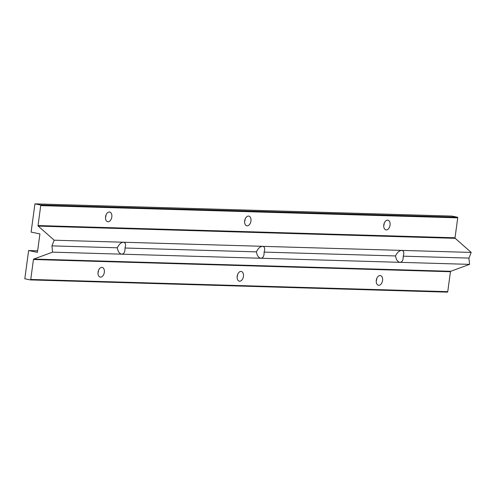 <?xml version="1.0" encoding="UTF-8"?>
<svg xmlns="http://www.w3.org/2000/svg" width="496" height="496" viewBox="0 0 496 496"><rect width="100%" height="100%" fill="white"/><g stroke="black" fill="none" stroke-linecap="round" stroke-linejoin="round"><path stroke-width="0.74" d="M395.554 255.948C397.16 252.514 399.187 250.666 401.642 250.387L402.045 250.437C403.899 251.1 404.283 253.016 403.205 256.172C403.366 259.966 402.306 262.018 400.03 262.334L399.602 262.279C397.439 261.553 396.093 259.439 395.554 255.948L264.089 252.092C264.25 255.893 263.19 257.945 260.915 258.255L260.487 258.205C258.323 257.474 256.978 255.359 256.438 251.869L124.973 248.019C125.135 251.813 124.074 253.865 121.799 254.175L121.371 254.126C119.207 253.394 117.862 251.286 117.323 247.795C118.928 244.361 120.956 242.507 123.411 242.234L123.814 242.284C125.668 242.947 126.052 244.863 124.973 248.019M383.73 225.674A4.948 3.1 101.7 0 0 384.177 223.913A4.948 3.1 101.7 0 0 384.245 223.175M390.054 225.122A4.948 3.1 -78.3 0 1 385.925 229.877A4.948 3.1 -78.3 0 1 383.792 224.936A4.948 3.1 -78.3 0 1 387.922 220.187A4.948 3.1 -78.3 0 1 390.054 225.122M98.01 272.893A4.948 3.1 101.7 0 0 98.462 271.132A4.948 3.1 101.7 0 0 98.524 270.394M104.334 272.341A4.948 3.1 -78.3 0 1 100.204 277.097A4.948 3.1 -78.3 0 1 98.072 272.161A4.948 3.1 -78.3 0 1 102.201 267.406A4.948 3.1 -78.3 0 1 104.334 272.341M237.125 276.966A4.948 3.1 101.7 0 0 237.578 275.206A4.948 3.1 101.7 0 0 237.64 274.474M243.449 276.421A4.948 3.1 -78.3 0 1 239.32 281.176A4.948 3.1 -78.3 0 1 237.187 276.235A4.948 3.1 -78.3 0 1 241.323 271.479A4.948 3.1 -78.3 0 1 243.449 276.421M376.241 281.046A4.948 3.1 101.7 0 0 376.693 279.285A4.948 3.1 101.7 0 0 376.755 278.554M382.565 280.494A4.948 3.1 -78.3 0 1 378.436 285.25A4.948 3.1 -78.3 0 1 376.303 280.314A4.948 3.1 -78.3 0 1 380.438 275.559A4.948 3.1 -78.3 0 1 382.565 280.494M105.499 217.521A4.948 3.1 101.7 0 0 105.946 215.754A4.948 3.1 101.7 0 0 106.014 215.022M111.823 216.969A4.948 3.1 -78.3 0 1 107.694 221.724A4.948 3.1 -78.3 0 1 105.561 216.783A4.948 3.1 -78.3 0 1 109.69 212.028A4.948 3.1 -78.3 0 1 111.823 216.969M244.615 221.594A4.948 3.1 101.7 0 0 245.061 219.833A4.948 3.1 101.7 0 0 245.129 219.102M250.939 221.042A4.948 3.1 -78.3 0 1 246.81 225.798A4.948 3.1 -78.3 0 1 244.677 220.863A4.948 3.1 -78.3 0 1 248.806 216.107A4.948 3.1 -78.3 0 1 250.939 221.042M117.323 247.795L51.937 245.88L52.588 252.148L33.753 259.067A0.552 0.428 -88.3 0 0 33.443 259.507L30.746 279.453A0.552 0.428 91.7 0 1 30.256 279.905L24.8 278.783L28.619 250.554L37.423 252.371L39.922 233.914L31.112 232.097L34.931 203.862L40.381 204.991A0.552 0.428 91.7 0 1 40.728 205.617L38.031 225.562A0.552 0.428 -88.3 0 0 38.211 226.108L54.2 240.207L51.937 245.88M30.368 279.911L447.256 292.125A0.552 0.428 -88.3 0 0 447.745 291.673L450.442 271.727A0.552 0.428 91.7 0 1 450.752 271.287L469.588 264.368L52.588 252.148M256.438 251.869C258.044 248.44 260.071 246.586 262.527 246.314L54.2 240.207M469.588 264.368L468.937 258.1L471.2 252.427L262.93 246.357C264.783 247.027 265.168 248.936 264.089 252.092M468.937 258.1L403.205 256.172M471.2 252.427L455.21 238.328A0.552 0.428 91.7 0 1 455.03 237.782L457.727 217.843A0.552 0.428 -88.3 0 0 457.38 217.211L451.93 216.089L34.931 203.862M37.634 250.815L28.619 250.554M457.38 217.211L40.381 204.991M457.727 217.843L40.728 205.617M455.03 237.782L38.031 225.562M455.21 238.328L38.211 226.108M450.752 271.287L33.753 259.067M450.442 271.727L33.443 259.507M447.745 291.673L30.746 279.453M30.312 279.911L447.311 292.138"/></g></svg>
